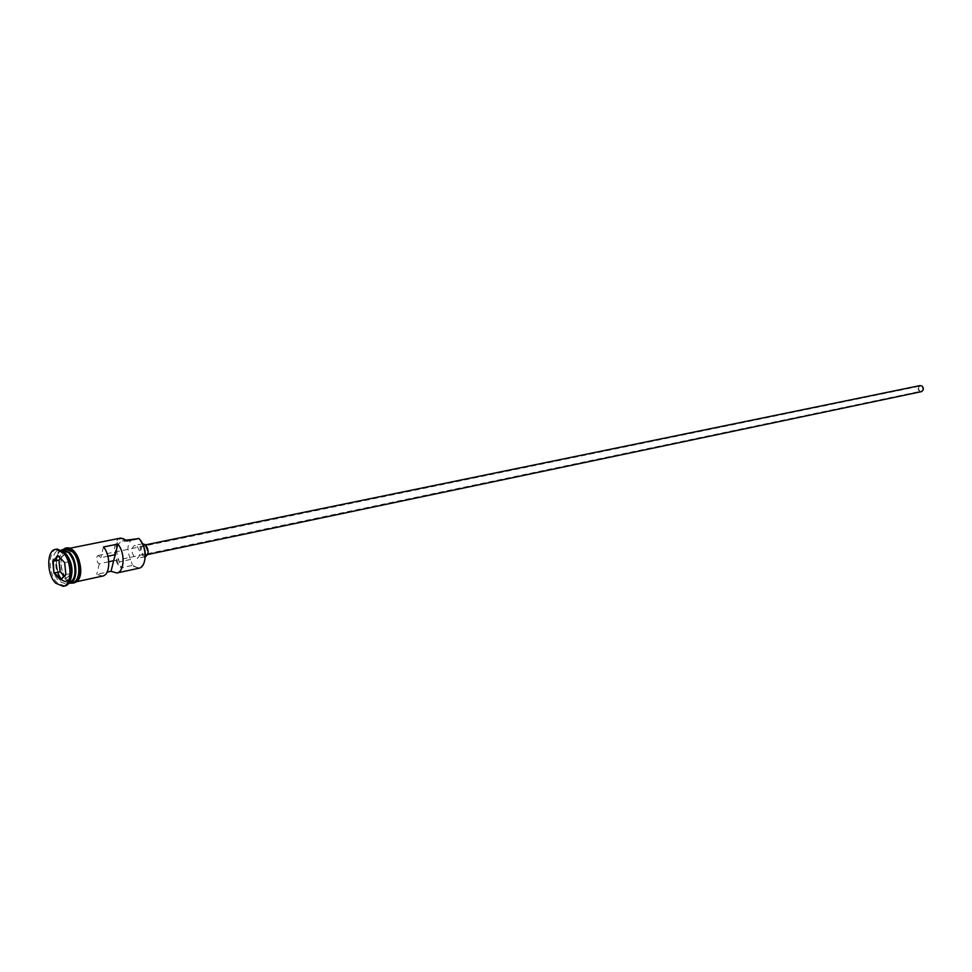 <?xml version="1.0" encoding="UTF-8"?>
<svg xmlns="http://www.w3.org/2000/svg" width="972" height="972" viewBox="0 0 972 972"><rect width="100%" height="100%" fill="white"/><g stroke="black" fill="none" stroke-linecap="round" stroke-linejoin="round"><path stroke-width="0.73" stroke-dasharray="4.86 3.65" d="M144.184 562.484C141.329 568.304 137.453 569.118 132.544 564.914L131.84 565.57L138.777 568.255M919.682 390.853C917.945 388.873 918.115 387.281 920.18 386.091L921.723 386.406C923.461 388.375 923.303 389.954 921.237 391.157L919.682 390.853M108.803 561.755L99.351 563.748L98.136 563.055C96.046 559.69 96.046 557.163 98.123 555.486L100.833 557.697L107.904 556.227M921.347 391.667L919.476 391.291C917.398 388.922 917.592 387.014 920.071 385.58M145.241 546.143C147.744 550.079 147.732 553.044 145.205 555.048L143.139 554.259C140.636 550.322 140.648 547.345 143.188 545.353L145.241 546.143M145.545 556.664L142.799 555.607C139.458 550.346 139.482 546.398 142.86 543.737M137.246 546.495C140.6 551.768 140.588 555.741 137.222 558.426L134.476 557.357C131.135 552.084 131.147 548.111 134.525 545.438L137.246 546.495M61.868 549.836C53.533 550.808 53.654 572.63 61.977 580.539L68.842 583.37M62.317 549.763C54.347 551.44 54.76 572.642 62.864 580.345L69.291 583.261M64.65 552.339L58.879 550.431C50.556 551.403 50.678 573.261 59 581.171L65.865 584.014L70.397 579.98M57.056 549.046C47.895 550.116 48.029 574.16 57.178 582.884L64.747 586.019M102.51 576.092L96.738 574.355L107.078 572.131M67.311 579.397L74.188 582.216C82.462 581.207 82.328 559.301 73.933 551.513L67.226 548.767C58.879 549.739 58.988 571.512 67.311 579.397M131.84 565.57L120.65 567.976L121.111 567.053C110.079 556.324 116.64 529.849 127.709 540.882L121.962 541.04C116.093 544.502 115.231 551.428 119.362 561.84L121.111 567.053M65.744 549.058C57.397 550.043 57.506 571.828 65.829 579.713L72.706 582.544M103.469 546.981L100.833 557.697M120.783 538.051C112.363 539.059 112.302 560.334 120.65 567.976M127.709 540.882L124.538 541.27M138.947 538.622L135.825 539.023M133.188 538.78C127.308 542.23 126.421 549.119 130.552 559.483L132.289 564.659M99.351 563.748L96.738 574.355M64.31 576.056L66.473 578.279L60.811 579.494M65.889 574.513L64.772 562.679L58.356 556.118L64.055 554.951L60.592 558.402M71.661 573.213L65.902 574.695M66.473 578.279L71.588 573.273M70.47 561.658L64.65 562.569M69.474 560.504L64.055 554.951M71.612 572.666L70.822 565.097M73.799 578.425L69.073 582.981L62.342 580.199C54.177 572.459 54.068 551.063 62.232 550.116L68.38 552.4M65.16 550.201L62.536 550.055C54.371 551.003 54.481 572.387 62.633 580.138L69.364 582.908L71.721 581.73M73.471 582.495L67.275 579.531C55.283 568.037 62.123 538.61 73.969 551.379M64.444 549.326C57.093 552.23 58.016 572.435 65.792 579.847L71.406 582.823M130.552 559.483L119.362 561.84M98.123 555.486L920.18 386.091M147.659 554.526L145.205 555.048M145.35 556.701L137.222 558.426M62.232 550.116L68.672 552.813C76.91 560.48 76.922 582.204 69.073 582.981L62.779 580.138C54.59 572.374 54.626 550.784 62.536 550.055L62.232 550.116M76.812 581.657L74.188 582.216M68.562 583.431L65.865 584.014M70.093 583.103L66.023 580.369C58.174 569.24 57.214 558.985 63.107 549.593M61.588 549.897L58.879 550.431M69.863 548.232L67.226 548.767M137.684 539.156L126.457 541.428M126.846 540.055L121.962 541.04M142.665 543.773L134.525 545.438M145.654 544.842L143.188 545.353M114.174 560.723L921.237 391.157"/><path stroke-width="1.46" d="M139.288 538.938C144.962 545.948 146.59 553.797 144.184 562.484M107.078 572.131L111.039 571.281L116.822 573.006L138.777 568.255C147.149 567.198 147.185 545.912 138.777 538.427L127.539 540.687L120.783 538.051L69.863 548.232M145.654 544.842L920.071 385.58L921.93 385.957C924.02 388.326 923.813 390.222 921.347 391.667L147.659 554.526M142.665 543.773L145.581 544.782C148.935 550.031 148.923 553.991 145.545 556.664L145.35 556.701M68.562 583.431L68.842 583.37C77.116 582.362 76.958 560.407 68.575 552.594L61.588 549.897M69.291 583.261L69.741 583.188C78.003 582.167 77.857 560.212 69.474 552.412L62.317 549.763M70.397 579.98C73.58 570.503 71.977 561.585 65.586 553.202L64.65 552.339M63.253 586.347L64.747 586.019C73.823 584.901 73.641 560.698 64.419 552.096L57.056 549.046L55.55 549.35C46.401 550.407 46.547 574.476 55.696 583.2L63.253 586.347C72.329 585.229 72.147 561.002 62.925 552.4L55.55 549.35M116.822 573.006C124.635 571.986 125.352 552.582 117.843 544.077L103.469 546.981C110.978 555.571 110.298 575.096 102.51 576.092L76.812 581.657M69.741 583.188L72.706 582.544C80.98 581.523 80.834 559.605 72.45 551.817L65.744 549.058L62.767 549.654M107.904 556.227L115.182 554.72L111.039 571.281M117.843 544.077L115.182 554.72M58.028 555.777L64.65 562.569L65.902 574.695L60.543 579.944L53.97 573.128L52.719 561.087L58.028 555.777M135.825 539.023L127.514 540.663M126.846 540.055L135.764 538.998M113.675 560.735L108.803 561.755M60.592 558.402L58.903 560.091L60.106 571.706L54.444 572.897L60.811 579.494L65.889 574.513M71.588 573.273L71.612 572.666M60.106 571.706L64.31 576.056M58.903 560.091L53.229 561.245L53.97 573.128M58.356 556.118L52.719 561.087M70.397 561.439L69.474 560.504M70.822 565.097L70.47 561.658M68.38 552.4L68.805 552.825C74.88 560.637 76.545 569.179 73.799 578.425M71.721 581.73C77.359 573.176 76.484 563.517 69.109 552.764L65.16 550.201M73.969 551.379C82.814 559.568 82.401 582.714 73.471 582.495M71.406 582.823C80.749 584.038 81.624 560.139 72.487 551.671L68.392 549.034L64.444 549.326M63.107 549.593C66.363 546.859 69.911 547.272 73.738 550.845C81.891 559.374 85.5 584.792 70.093 583.103"/></g></svg>
